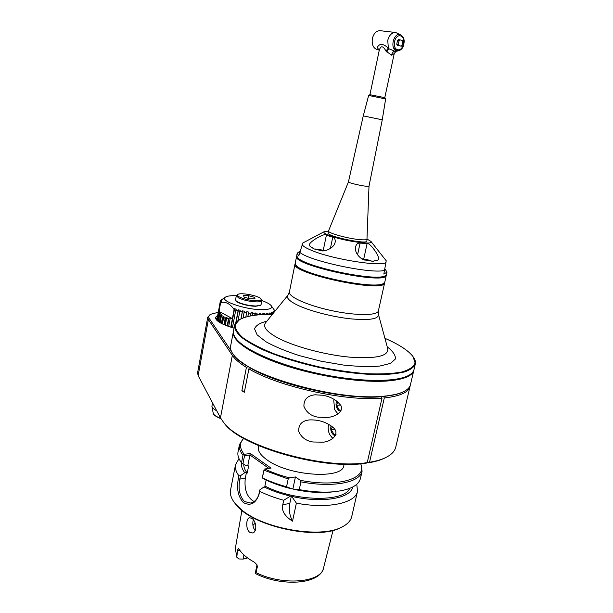 <?xml version="1.0" encoding="UTF-8"?>
<svg xmlns="http://www.w3.org/2000/svg" width="613" height="613" viewBox="0 0 613 613"><rect width="100%" height="100%" fill="white"/><g stroke="black" fill="none" stroke-linecap="round" stroke-linejoin="round"><path stroke-width="0.92" d="M410.212 385.485L410.059 386.366C408.587 392.351 400.005 396.213 384.297 397.952L383.592 396.427M384.297 397.952L369.539 462.256L368.582 462.8L367.363 462.049M383.784 396.527L397.216 394.121M218.274 312.308L210.558 314.308C208.658 315.48 208.29 316.967 209.454 318.76L231.392 351.287M238.733 360.099L248.066 366.704L246.403 367.394C239.568 363.18 234.879 359.164 232.342 355.356L220.465 417.828L198.137 375.654L197.593 372.827L207.738 317.182L208.382 319.542L232.342 355.356L233.4 354.575M249.322 367.44C278.133 385.064 345.747 400.136 381.485 396.726L381.999 398.151C346.13 401.622 278.302 386.627 248.893 368.873L249.384 367.34M234.036 328.108C224.795 325.472 218.925 322.699 216.42 319.794C215.094 318.04 215.508 316.637 217.669 315.588M404.388 391.27L403.615 391.692C390.32 398.787 353.555 398.665 314.975 390.351C276.386 382.068 243.116 367.172 233.974 355.325L233.438 354.628M413.921 369.9L410.465 384.627C409.859 387.247 407.729 389.516 404.09 391.423C399.461 393.814 392.626 395.408 383.585 396.213C338.2 401.4 246.334 375.371 233.645 354.889C231.132 351.678 230.12 348.759 230.626 346.123L233.43 331.349M413.836 370.29C412.403 376.083 403.484 379.654 387.071 381.018C361.256 382.91 318.385 376.482 284.784 365.409C251.108 354.337 231.461 340.583 233.346 331.74M408.641 375.417L407.898 375.83C395.193 382.719 357.892 382.343 318.469 373.869C279.038 365.432 245.177 350.582 236.48 339.181L235.974 338.506M413.469 357.249C415.162 359.685 415.775 361.954 415.308 364.061L414.02 369.516C413.484 371.838 411.599 373.853 408.381 375.554C395.638 382.474 358.153 382.091 318.53 373.57C278.9 365.095 244.878 350.176 236.158 338.736C233.936 335.878 233.047 333.288 233.492 330.959L234.526 325.488C234.955 323.388 236.419 321.564 238.924 320.04M415.308 364.061C413.951 367.202 410.434 369.8 404.764 371.869C397.875 373.555 389.102 374.497 378.451 374.681C360.888 374.344 341.334 371.991 319.794 367.616C298.37 362.789 279.635 356.95 263.582 350.1C254.012 345.594 246.457 341.18 240.909 336.851C236.618 332.675 234.495 328.89 234.526 325.488M384.926 338.307C399.086 344.475 408.465 350.582 413.055 356.636L415.108 362.919C413.798 366.697 409.453 369.716 402.09 371.961C393.002 373.654 381.47 374.252 367.493 373.761C352.46 372.597 336.598 370.359 319.909 367.072C303.358 363.241 288.018 358.797 273.888 353.724C261.015 348.483 250.817 343.249 243.284 338.024C237.537 332.989 234.833 328.491 235.17 324.53L239.545 319.649C245.805 316.162 256.127 314.4 270.502 314.362L272.387 314.362M384.696 282.348L384.665 282.762C385.424 293.635 289.819 273.421 295.06 263.858L295.198 263.467M295.918 265.008L296.11 265.291C300.684 274.8 374.926 290.493 383.11 283.65L383.409 283.467M386.397 274.716L384.841 281.957L383.6 283.352C375.371 290.24 300.378 274.394 295.788 264.824L295.221 263.054L296.738 255.828M386.366 275.13C387.24 285.551 291.436 265.329 296.6 256.219M297.412 257.222L297.604 257.498C301.88 266.647 377.141 282.539 384.918 275.896L385.202 275.72M370.949 241.453L386.221 260.793L383.838 274.088L387.041 272.111L386.55 274.325L385.416 275.597C377.593 282.286 301.573 266.234 297.274 257.023L296.761 255.406L297.205 253.192L298.815 255.889L302.784 242.993L324.269 231.66M299.734 251.361L297.205 253.192M387.041 272.111L384.956 269.007M313.933 248.909L310.101 246.395L309.297 244.817C310.032 240.901 325.557 232.611 326.438 234.932L332.736 237.285C334.744 237.997 335.541 239.652 335.127 242.25C334.238 248.234 323.733 252.472 320.308 250.433L313.933 248.909M328.491 231.101L324.43 231.576C322.936 232.388 324.698 233.752 329.702 235.668C343.977 241.246 375.669 245.506 370.834 241.307L367.302 239.239M360.092 243.1L367.087 243.576C369.164 242.066 379.462 255.169 378.665 259.46L377.095 260.694L374.489 260.701L373.233 261.307L365.616 260.111C361.685 260.41 354.069 253.092 355.555 246.909C356.345 244.15 357.854 242.886 360.092 243.1L357.563 254.832M386.221 260.793L385.945 260.31M313.366 248.633L312.316 247.43M328.353 235.744L330.146 236.419M373.064 261.337L374.489 260.701M364.896 243.514L362.896 243.384M361.877 258.801C366.068 259.276 369.516 260.134 372.221 261.368M367.662 260.303L363.348 259.521M314.224 249.016C317.044 248.97 320.43 249.545 324.377 250.725M322.829 250.817L318.607 249.851M328.53 230.917L328.108 232.963C326.254 236.204 367.248 244.809 366.896 241.093L369.003 186.222L365.777 186.214C359.655 185.501 347.824 182.59 348.429 181.961L328.53 230.917C327.173 232.994 349.517 239.078 361.18 239.752C365.049 240.005 367.103 239.775 367.34 239.055M368.651 95.452L369.923 94.693L382.543 97.222L384.78 97.735L385.631 98.931L368.651 95.452L363.256 115.895L382.267 119.803L369.003 186.237M369.923 94.693L379.179 50.664C380.65 45.37 382.926 45.515 386.014 51.101L391.515 55.162L394.205 53.653M397.178 50.35L393.485 47.508M378.803 49.829L377.309 47.446C379.363 43.316 383.041 43.5 388.358 47.998L388.688 48.672L394.734 51.155L396.335 51.293M377.639 49.691L376.964 49.569C373.133 47.975 371.616 44.266 372.397 38.435C373.838 33.186 376.474 30.612 380.305 30.704L395.446 32.481M400.902 35.01L395.73 32.52C391.876 32.428 389.217 35.056 387.738 40.397L388.358 47.998L386.014 51.101M394.144 53.913L394.335 53.247M386.803 51.982L388.688 48.672M401.262 46.174L397.178 45.278L396.741 44.151L397.538 40.412L399.094 40.604L398.289 44.358L398.726 45.485L401.262 46.174L402.113 45.4L402.917 41.669L402.48 40.535L399.944 39.83L399.094 40.604M399.944 39.83L398.389 39.638L397.538 40.412M396.741 44.151L398.289 44.358M397.178 45.278L398.726 45.485M381.999 398.151L367.241 462.6L366.29 463.144C323.327 470.416 240.725 446.67 224.389 423.422L223.515 422.319M385.868 457.49L384.612 458.133C380.42 460.171 375.079 461.727 368.582 462.8M410.059 386.366L395.753 447.161C394.803 451.245 391.469 454.708 385.746 457.551C381.516 459.612 376.114 461.175 369.539 462.256M210.282 314.492L207.738 317.182M367.241 462.6C323.787 469.956 240.074 445.904 223.599 422.426L220.465 417.828M244.526 391.332L241.874 390.742L244.334 392.289L248.893 368.873M241.874 390.742L246.403 367.394M322.852 395.255C330.691 396.665 336.713 400.105 340.92 405.584C344 412.534 334.039 417.024 327.25 417.491L318.155 417.192C311.159 416.089 306.416 412.457 303.91 406.304C303.78 399.37 307.511 395.538 315.113 394.81L322.852 395.255M312.845 441.981C306.01 440.9 301.305 437.383 298.738 431.422C298.355 424.656 301.864 420.825 309.251 419.928C318.423 419.537 326.3 421.997 332.89 427.307C341.157 433.805 330.897 442.103 322.53 442.18L312.845 441.981M337.824 414.051L334.575 409.43M333.771 400.634L334.085 399.347M337.97 413.959L334.69 409.699L333.756 400.71L334.108 399.362M336.506 400.902C335.426 405.178 336.33 408.465 339.227 410.771L340.751 411.262M337.694 401.821L336.583 405.346L339.502 410.35L341.372 409.99M336.583 405.346L340.583 404.986M332.767 438.571L329.572 434.341M332.905 438.471L329.687 434.571C328.261 431.514 327.863 428.318 328.484 424.985M331.02 425.82C330.238 429.889 331.196 433 333.886 435.153L335.518 435.697M332.261 426.763L331.281 429.675L334.162 434.732L336.039 434.41M331.281 429.675L334.729 429.284M254.993 314.201L254.073 313.933M216.749 410.802C213.876 409.331 212.274 407.86 211.929 406.396L212.466 402.718M216.749 320.178L216.435 318.66L217.354 317.296M274.011 309.626L273.712 309.19M271.36 305.872L274.34 310.086L274.547 311.703L273.973 310.883L273.735 311.274L274.264 312.055M264.134 314.5L264.341 313.465L262.854 313.465L263.153 314.4L261.054 314.339L260.847 313.412L259.199 313.327L259.399 314.254L257.1 314.078L257 313.159L255.23 312.982L255.33 313.91L252.893 313.618L252.908 312.707L251.062 312.446L251.039 313.358L248.541 312.959L248.671 312.071L246.794 311.733L246.664 312.622L244.15 312.124L244.403 311.258L242.549 310.852L242.296 311.726L239.852 311.143L240.219 310.301L238.442 309.841L238.074 310.684L235.76 310.032L236.235 309.22L234.572 308.714L234.089 309.534C230.166 303.764 225.691 301.427 220.665 302.508L221.523 301.902L221.285 301.427L220.442 302.025L220.312 301.412L221.163 300.845L221.209 300.416L220.366 300.983L220.626 300.447L225.469 297.121M264.341 313.465L264.64 314.392L266.502 314.331L266.111 313.404L267.398 313.312L267.781 314.239L269.345 314.055L268.885 313.143L269.935 312.967L270.394 313.879L271.628 313.588L271.115 312.691L271.904 312.438L272.417 313.327L273.291 312.936L272.739 312.063L273.26 311.733L273.804 312.622M236.304 295.734C231.07 295.527 227.515 295.956 225.638 297.006C218.213 300.431 245.361 309.94 262.379 309.665C269.873 309.534 272.831 308.216 271.237 305.703C269.889 304.04 266.762 302.339 261.843 300.608M217.309 320.729L220.665 302.508M232.373 318.576L219.033 311.412L219.37 313.005L220.19 312.408L220.603 313.496L219.791 314.086L220.573 315.389L221.354 314.73L222.098 315.565L221.316 316.224L222.527 317.174L223.255 316.469L224.312 317.044L223.576 317.749L225.193 318.323L225.845 317.595L227.193 317.879L226.534 318.614L228.503 318.798L229.07 318.055L230.672 318.04L230.105 318.783L232.388 318.576L234.089 309.534M217.86 321.189L219.37 313.005M220.113 322.706L221.316 316.224M221.37 323.396L222.527 317.174M221.914 323.679L223.255 316.469M222.427 323.932L223.576 317.749M224.006 324.652L225.193 318.323M224.488 324.859L225.845 317.595M225.3 325.196L226.534 318.614M227.17 325.917L228.503 318.798M227.569 326.062L229.07 318.055M228.664 326.453L230.105 318.783M230.779 327.15L232.396 318.576M231.086 327.242L234.572 308.714M232.434 327.656L235.76 310.032M235.79 322.744L238.074 310.684M236.059 322.4L238.442 309.841M238.059 320.607L239.852 311.143M240.932 318.906L242.296 311.726M241.032 318.86L242.549 310.852M243.032 318.001L244.15 312.124M245.805 317.074L246.664 312.622M247.813 316.546L248.671 312.071M247.851 316.538L248.541 312.959M250.541 315.956L251.039 313.358M252.341 315.641L252.908 312.707M252.502 315.618L252.893 313.618M255.069 315.251L255.33 313.91M256.632 315.059L257 313.159M256.916 315.028L257.1 314.078M259.291 314.806L259.399 314.254M260.594 314.707L260.847 313.412M267.184 314.4L267.398 313.312M269.659 314.362L269.935 312.967M270.295 314.362L270.394 313.879M271.475 314.362L271.628 313.588M271.521 314.362L271.904 312.438M272.21 314.362L272.417 313.327M273.206 313.35L273.291 312.936M273.084 312.607L273.26 311.733M273.858 311.45L273.973 310.883M219.898 322.584L221.354 314.73M219.301 322.216L220.573 315.389M218.397 321.603L219.791 314.086M219.891 314.017L220.19 312.408M221.147 302.171L221.285 301.427M217.033 320.469L220.442 302.025M216.833 320.262L220.312 301.412M221.124 300.868L221.209 300.416M216.81 320.239L220.366 300.983M236.028 300.906L236.089 300.998C237.545 303.274 248.832 306.324 255.629 306.262L260.188 305.512M237.775 294.478L236.304 295.711L235.538 299.795L235.798 300.592L237.898 302.102C243.123 304.439 249.123 305.741 255.92 306.017L260.517 305.305L261.054 304.661L261.851 300.585L260.946 298.906M236.304 295.711L238.679 297.987C243.905 300.301 249.92 301.604 256.717 301.902C259.881 301.902 261.598 301.466 261.851 300.585M256.334 300.73C260.15 300.707 261.659 300.071 260.885 298.822C259.046 295.772 240.71 292.263 237.859 294.424C234.235 296.125 247.813 300.799 256.334 300.73M249.951 298.807L255.062 298.86L254.349 297.29L248.587 295.665L243.491 295.589L244.135 297.159L249.951 298.807M248.587 295.665L248.089 298.278M254.349 297.29L254.05 298.853M344.138 464.233L343.878 465.39C343.219 479.642 288.608 476.171 266.992 459.85C260.487 455.183 257.59 450.831 258.311 446.808L258.54 445.643M243.782 438.41C239.277 442.747 239.392 448.042 244.135 454.302L250.334 453.52L271.023 468.102L264.77 468.983C272.141 472.5 280.371 475.45 289.459 477.856L295.428 476.945L292.93 488.753L292.018 488.906L286.562 486.753L288.194 478.991L263.95 470.186L262.379 477.895C269.605 481.389 277.666 484.339 286.562 486.753M360.896 463.75L362.099 471.198C360.122 482.492 333.181 487.986 300.914 481.864L300.263 480.293L295.428 476.945M300.263 480.293C338.407 487.917 368.084 478.37 360.643 463.773M300.914 481.864L299.259 489.634C311.818 491.91 323.266 492.622 333.602 491.779C349.586 490.116 358.528 485.695 360.421 478.523L362.099 471.198M299.259 489.634L293.658 489.274L292.93 488.753M333.648 491.779L329.71 492.216C318.806 493.082 306.791 492.101 293.658 489.274M242.917 463.88L244.541 455.666L249.928 454.976L247.828 465.505L246.135 465.734L241.514 462.754L243.001 455.229C239.997 451.337 238.817 447.781 239.468 444.555L243.56 438.287M243.001 455.229L244.135 454.302M239.468 444.555L238.028 451.904C237.384 455.237 238.541 458.853 241.514 462.754M244.541 455.666L243.89 454.846M268.908 468.401L249.928 454.976L250.334 453.52M266.134 480.079L264.908 486.055L265.713 486.645L264.004 486.914C271.881 490.737 280.716 493.802 290.493 496.109L283.727 500.277C274.862 497.848 266.839 494.86 259.651 491.312L259.069 494.178C255.805 503.511 250.579 506.323 243.399 502.591C238.059 496.53 236.388 488.546 238.373 478.646L238.924 475.849L240.595 475.611L244.74 472.738L246.441 472.493L247.208 473.06L248.602 466.064L247.828 465.505M246.441 472.493L245.284 478.301C244.081 489.58 247.001 497.342 254.05 501.58M292.018 488.906C282.218 486.599 273.367 483.55 265.467 479.757L262.241 477.902L263.95 470.186M264.77 468.983L264.073 469.229M289.459 477.856L288.194 478.991M349.632 488.423C344.345 502.369 294.677 501.58 264.908 486.055M290.493 496.109L291.405 495.955L289.811 503.457C288.685 509.618 289.589 515.525 292.524 521.18C284.501 515.993 281.26 510.499 282.792 504.698L283.727 500.277M356.774 484.301L357.517 491.274C355.64 503.12 328.116 509.219 296.37 503.15L291.405 495.955M292.133 496.476C322.438 503.426 350.751 498.361 352.705 487.044M357.517 491.274L351.747 516.544C350.72 520.95 347.18 524.582 341.112 527.418C319.863 538.467 264.034 528.82 241.905 510.07L235.79 504.33C231.446 499.22 229.699 494.453 230.557 490.025L235.522 464.692L239.001 458.662M238.924 475.849C235.99 471.857 234.856 468.133 235.522 464.692M296.37 503.15L292.524 521.18M241.583 462.807C241.055 465.88 242.104 469.19 244.74 472.738M247.208 473.06C244.832 469.995 243.69 467.106 243.782 464.378M264.004 486.914L259.797 489.902L259.077 493.457C257.774 498.76 254.962 501.955 250.633 503.035L244.411 501.518C239.522 496.04 238.02 488.561 239.905 479.09L240.595 475.611M259.797 489.902L259.651 491.312M341.196 527.379L340.085 527.916C316.668 540.344 252.617 526.238 236.518 505.204L235.729 504.261M243.959 554.941L243.123 559.071L238.901 558.979L236.81 557.217L237.553 549.899L238.518 548.704L239.177 549.34C242.158 553.999 247.261 558.313 254.479 562.282L256.977 564.834L257.368 566.711L256.977 564.834M256.019 572.596L255.322 573.515C281.152 586.902 320.231 584.695 323.587 567.814C321.457 582.618 282.348 586.02 256.019 572.596L257.368 566.711M252.081 518.506C256.502 521.456 257.33 532.299 252.495 532.958L249.591 532.176C245.522 529.05 246.089 518.046 249.56 517.694L252.081 518.506M255.138 523.073L252.954 525.456M243.123 559.071L246.916 558.244M255.322 573.515L255.307 573.078M253.307 519.755C252.272 523.939 252.885 527.571 255.154 530.651M266.831 321.22C259.927 322.905 255.836 325.457 254.541 328.859L257.138 334.867L265.935 341.763C274.762 346.629 285.942 351.257 299.466 355.663L321.151 361.226L343.242 365.026C357.433 366.551 369.578 366.896 379.692 366.076L390.604 363.363L395.454 358.927C395.653 355.264 392.918 351.249 387.247 346.874M287.857 295.29L265.651 322.676C262.502 326.637 266.509 331.687 277.666 337.84C293.872 346.514 324.714 354.85 349.724 357.149C376.037 358.957 388.711 356.138 387.738 348.69L378.474 314.507M378.397 310.829C377.669 315.718 356.191 315.871 331.871 310.676C307.534 305.542 288.102 296.715 289.413 291.972L287.957 295.167C285.98 297.711 289.198 301.044 297.611 305.182C309.787 311.013 332.139 316.821 350.307 318.806C369.501 320.538 378.872 319.051 378.428 314.346L378.397 310.829L384.665 282.762M384.665 270.356C371.654 274.371 308.055 260.732 299.565 252.15M386.167 261.935C385.186 267.49 333.924 259.789 311.971 250.548C305.328 247.844 302.033 245.66 302.102 243.989M326.438 234.932L323.243 250.38M330.392 248.518L332.736 237.285M363.731 259.023L367.087 243.576M384.78 97.735L394.312 53.308L396.22 51.323L398.603 50.749C400.802 50.151 402.442 48.527 403.53 45.868L404.266 41.27C404.005 38.496 402.956 36.451 401.117 35.125C394.167 30.719 389.056 48.94 396.726 50.703L398.833 50.695M391.515 55.162C392.075 52.979 393.148 51.645 394.734 51.155M379.179 50.672L377.309 47.446M397.546 49.691C403.438 51.408 406.488 37.585 400.565 35.906C394.626 34.09 391.569 48.136 397.546 49.691M209.454 318.76L208.382 319.542L198.137 375.654M220.726 418.296C216.243 416.717 213.73 414.993 213.194 413.108C213.086 414.672 215.669 416.534 220.956 418.694M245.284 478.301L239.905 479.09L238.373 478.646M243.399 502.591L244.411 501.518M259.069 494.178L259.077 493.457M289.811 503.457L282.792 504.698M236.572 555.907L235.354 548.344L241.913 510.361M240.296 550.957L237.553 549.899M403.615 391.692L404.09 391.423M233.974 355.325L233.645 354.889M407.898 375.83L408.381 375.554M236.48 339.181L236.158 338.736M289.413 291.972L295.06 263.858M383.11 283.65L383.6 283.352M296.11 265.291L295.788 264.824M384.918 275.896L385.416 275.597M297.604 257.498L297.274 257.023M363.256 115.895L348.429 181.961M385.631 98.938L382.267 119.803M378.826 49.86L377.37 49.653M378.903 49.845L379.179 50.641M384.612 458.133L385.746 457.551M224.389 423.422L223.599 422.426M315.136 394.81L315.718 394.764M213.194 413.108L211.929 406.396M260.096 305.573L260.517 305.305M236.089 300.998L235.798 300.592M329.71 492.216L333.602 491.779M340.085 527.916L341.112 527.418M236.518 505.204L235.79 504.33M323.587 567.814L333.043 530.352M255.261 573.239L256.939 565.14M236.81 557.217L235.354 548.344"/></g></svg>
